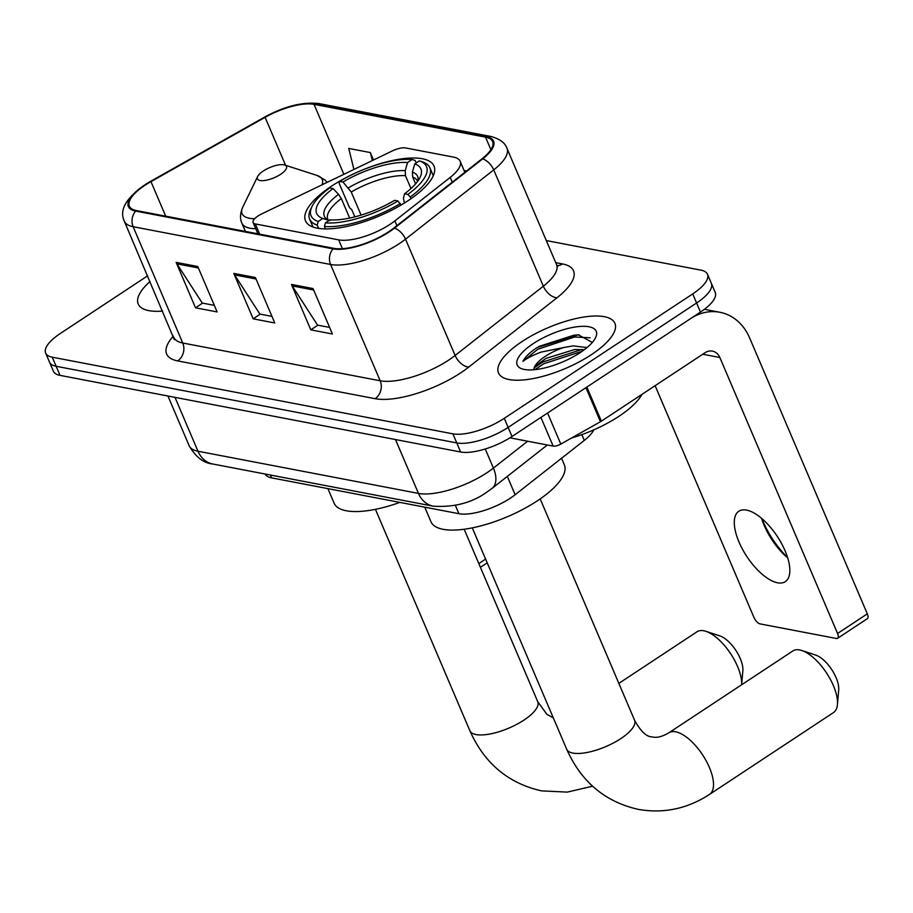 <?xml version="1.0" encoding="UTF-8"?>
<svg xmlns="http://www.w3.org/2000/svg" width="913" height="913" viewBox="0 0 913 913"><rect width="100%" height="100%" fill="white"/><g stroke="black" fill="none" stroke-linecap="round" stroke-linejoin="round"><path stroke-width="1.37" d="M390.022 224.358A39.544 13.855 -23.1 0 0 394.861 220.878L450.212 177.419A39.544 13.855 -23.1 0 0 460.141 161.236A39.544 13.855 -23.1 0 0 453.521 157.104L405.577 147.94A13.181 4.622 -23.1 0 0 392.282 150.953L261.86 213.836A13.181 4.622 -23.1 0 0 253.106 222.544A13.181 4.622 -23.1 0 0 255.309 223.925L338.655 239.868A39.544 13.855 -23.1 0 0 390.022 224.358M407.951 200.757A69.867 24.468 -23.1 0 0 434.017 166.04A69.867 24.468 -23.1 0 0 331.567 186.149A69.867 24.468 -23.1 0 0 305.501 220.866A69.867 24.468 -23.1 0 0 407.951 200.757M593.735 429.897A39.544 13.855 156.9 0 1 584.32 440.386L515.137 494.72A39.544 13.855 156.9 0 1 510.299 498.19A39.544 13.855 156.9 0 1 458.919 513.699L271.606 477.864A39.544 13.855 156.9 0 1 265.112 474.018M147.621 275.84L60.406 333.416A39.544 13.855 -23.1 0 0 45.65 353.069L53.399 371.237A39.544 13.855 -23.1 0 0 60.018 375.369L460.643 452.003A39.544 13.855 -23.1 0 0 512.01 436.494L700.465 312.086A39.544 13.855 -23.1 0 0 715.233 292.434L711.353 283.35A39.544 13.855 -23.1 0 1 696.596 302.99A39.544 13.855 -23.1 0 0 711.353 283.35L707.484 274.254A39.544 13.855 -23.1 0 0 700.864 270.134L546.294 240.564M45.65 353.069A39.544 13.855 -23.1 0 0 52.269 357.188L452.894 433.835A39.544 13.855 -23.1 0 0 504.261 418.325L508.142 427.41L696.596 302.99L508.142 427.41A39.544 13.855 -23.1 0 1 456.762 442.919A39.544 13.855 -23.1 0 0 508.142 427.41L512.01 436.494M52.269 357.188L56.15 366.284L456.762 442.919L56.15 366.284A39.544 13.855 -23.1 0 1 49.53 362.153A39.544 13.855 -23.1 0 0 56.15 366.284L60.018 375.369M591.282 354.735A63.271 22.163 -23.1 0 0 614.905 323.293A63.271 22.163 -23.1 0 0 522.11 341.508A63.271 22.163 -23.1 0 0 498.498 372.949A63.271 22.163 -23.1 0 0 591.282 354.735A63.271 22.163 -23.1 0 0 614.905 323.293A63.271 22.163 -23.1 0 0 522.11 341.508A63.271 22.163 -23.1 0 0 498.498 372.949A63.271 22.163 -23.1 0 0 591.282 354.735M388.653 231.788A42.181 14.768 156.9 0 1 333.85 248.336L136.425 210.572A42.181 14.768 156.9 0 1 129.361 206.167A42.181 14.768 156.9 0 1 150.965 181.63L265.101 117.321A42.181 14.768 156.9 0 1 314.038 104.344L485.545 137.155A42.181 14.768 156.9 0 1 492.609 141.561A42.181 14.768 156.9 0 1 482.018 158.816L393.811 228.09A42.181 14.768 156.9 0 1 388.653 231.788M389.223 231.902A43.242 15.144 -23.1 0 0 394.519 228.102L482.726 158.839A43.242 15.144 -23.1 0 0 486.344 136.63L314.825 103.82A43.242 15.144 -23.1 0 0 264.667 117.115L150.542 181.425A43.242 15.144 -23.1 0 0 135.626 211.086L333.062 248.861A43.242 15.144 -23.1 0 0 389.223 231.902M214.338 305.364L202.264 303.048L176.939 263.868A10.545 8.765 -79.2 0 1 176.141 262.373L195.519 307.795L217.134 311.938L197.756 266.505L176.141 262.373M202.606 303.116L195.519 307.795M329.616 327.413L317.541 325.108L292.217 285.917A10.545 8.765 -79.2 0 1 291.43 284.422L310.808 329.855L332.423 333.987L313.045 288.565L291.43 284.422M317.895 325.176L310.808 329.855M271.971 316.389L259.897 314.083L234.584 274.893A10.545 8.765 -79.2 0 1 233.785 273.398L253.163 318.831L274.779 322.962L255.4 277.529L233.785 273.398M260.251 314.152L253.163 318.831M150.04 281.524A63.271 22.163 -23.1 0 0 138.228 304.029A63.271 22.163 -23.1 0 0 162.651 311.071A63.271 22.163 -23.1 0 1 138.228 304.029A63.271 22.163 -23.1 0 1 150.04 281.524M504.261 418.325L692.716 293.906A39.544 13.855 -23.1 0 0 707.484 274.254M466.543 170.971L464.089 170.503M373.52 160.003L370.347 152.562L348.732 148.431L353.924 169.441M370.347 152.562L372.333 160.574M571.664 437.955A65.907 23.087 -23.1 0 0 618.888 416.339A65.907 23.087 -23.1 0 0 641.987 394.359M592.32 342.421L578.351 334.82L536.981 347.613C529.688 352.475 525.009 357.074 522.932 361.422C526.847 358.273 532.93 355.157 541.192 352.076L563.469 347.579A29.787 10.431 -23.1 0 0 545.255 356.367A29.787 10.431 -23.1 0 0 533.934 368.624L536.159 365.371L546.111 358.353L574.688 349.496L584.263 349.747M563.469 347.579L573.147 345.89L587.002 347.579M580.189 352.612A42.979 15.053 -23.1 0 0 595.573 337.662A42.979 15.053 -23.1 0 0 578.888 326.546A42.979 15.053 -23.1 0 0 533.215 343.63A42.979 15.053 -23.1 0 0 522.247 368.932A42.979 15.053 -23.1 0 0 580.189 352.612M522.932 361.422L537.689 349.291L574.654 337.011L590.14 337.787M534.938 369.662L543.84 363.716L582.14 351.288M538.693 346.506L573.889 335.208L579.127 334.82M534.356 367.711L543.075 361.913L582.038 349.428M777.556 582.791A42.181 18.249 -123.4 0 0 785.294 581.661A42.181 18.249 -123.4 0 0 781.585 543.577A42.181 18.249 -123.4 0 0 746.56 510.105A42.181 18.249 -123.4 0 0 738.811 511.246A42.181 18.249 -123.4 0 0 742.531 549.329A42.181 18.249 -123.4 0 0 777.556 582.791M509.933 437.829L553.152 446.103L540.918 417.412M600.457 421.726L585.941 387.694A6.596 2.305 -23.1 0 0 586.842 387.101L690.548 318.626A52.726 43.813 -79.2 0 1 719.832 312.269A52.726 43.813 -79.2 0 1 749.607 337.867L867.316 613.844A6.596 2.853 56.6 0 1 867.35 618.66L837.598 638.301A6.596 2.853 -123.4 0 0 837.563 633.496L719.843 357.508A13.181 10.956 100.8 0 0 712.402 351.117A13.181 10.956 100.8 0 0 705.087 352.703L601.37 421.167A6.596 2.305 156.9 0 1 600.457 421.726L560.799 444.072A6.596 2.305 156.9 0 1 553.152 446.103M761.899 518.618A52.726 22.802 -123.4 0 0 787.588 557.535M655.112 385.697L753.978 617.508A6.596 2.853 -123.4 0 0 760.004 623.876L836.388 638.484A6.596 2.853 -123.4 0 0 837.598 638.301M787.725 557.946A42.181 18.249 56.6 0 1 787.52 557.775A42.181 18.249 56.6 0 1 761.647 518.595A42.181 18.249 56.6 0 1 761.568 518.333M799.64 649.942A36.908 15.966 -123.4 0 0 792.872 650.946L668.887 732.797A36.908 15.966 56.6 0 1 675.654 731.792A36.908 15.966 56.6 0 1 706.308 761.077A36.908 15.966 56.6 0 1 709.549 794.401L833.535 712.551A36.908 15.966 -123.4 0 0 837.438 704.551A36.908 15.966 -123.4 0 0 826.527 672.949A36.908 15.966 -123.4 0 0 801.751 650.501A36.908 15.966 -123.4 0 0 799.64 649.942M354.849 216.872L351.825 209.785L349.531 207.673L339.157 183.376L339.647 181.379A62.746 21.969 -23.1 0 1 412.14 159.49L407.552 162.525A56.686 19.846 -23.1 0 0 342.98 182.018L351.243 192.015L361.091 215.114M410.964 188.546L405.463 175.65L405.212 170.663L407.552 162.525M407.86 194.435L410.279 196.98A65.382 22.893 -23.1 0 0 429.897 167.798A65.382 22.893 -23.1 0 0 422.308 161.829L419.341 160.871A62.746 21.969 -23.1 0 1 407.86 194.435L404.527 193.796A56.686 19.846 -23.1 0 0 420.06 177.384A56.686 19.846 -23.1 0 0 414.753 163.906L412.414 172.043L412.665 177.031L415.586 183.878M404.448 202.994L403.432 198.315L404.527 193.796M424.75 507.172L430.959 521.734A72.504 25.393 -23.1 0 0 537.278 500.872A72.504 25.393 -23.1 0 0 564.337 464.843L561.541 458.28M310.625 209.362A65.382 22.893 -23.1 0 0 309.621 219.097A65.382 22.893 -23.1 0 0 317.21 225.077L318.238 221.482A62.746 21.969 -23.1 0 1 312.041 206.452L310.625 209.362M318.626 228.398L317.21 225.077M412.14 159.49L415.107 160.448L416.18 162.959M410.279 196.98L410.998 198.68M349.645 218.07L341.325 198.566L338.552 194.343L333.062 188.569L329.719 187.93A62.746 21.969 -23.1 0 0 312.041 206.452M333.062 188.569A56.686 19.846 -23.1 0 0 322.825 218.458L318.238 221.482M342.98 182.018L339.647 181.379M414.753 163.906L419.341 160.871M322.825 218.458L329.559 220.615M401.012 205.071L397.942 200.974A62.746 21.969 -23.1 0 1 325.439 222.863L324.412 226.458A65.382 22.893 -23.1 0 0 400.362 203.531M324.412 226.458L325.462 228.912M325.439 222.863L330.027 219.839A56.686 19.846 -23.1 0 0 394.599 200.335L397.942 200.974M801.751 650.501L815.765 655.112A23.727 10.26 56.6 0 1 831.686 669.537A23.727 10.26 56.6 0 1 838.705 689.863L837.438 704.551M705.909 631.317L719.912 635.927A23.727 10.26 56.6 0 1 735.844 650.364A23.727 10.26 56.6 0 1 742.851 670.678L741.641 684.761A36.908 15.966 -123.4 0 0 730.411 653.354A36.908 15.966 -123.4 0 0 705.909 631.317A36.908 15.966 -123.4 0 0 703.797 630.757A36.908 15.966 -123.4 0 0 697.018 631.762L618.854 683.369M263.309 170.993A15.818 5.535 -23.1 0 0 257.637 176.506A15.818 5.535 -23.1 0 0 263.777 180.591A15.818 5.535 -23.1 0 0 280.599 174.303A15.818 5.535 -23.1 0 0 284.628 164.991A15.818 5.535 -23.1 0 0 263.309 170.993M327.904 488.638L334.124 503.2A72.504 25.393 -23.1 0 0 399.86 502.401M394.861 220.878L396.904 225.659M507.32 476.403L515.137 494.72M455.37 505.368L458.919 513.699M581.866 434.634L584.32 440.386M270.396 475.034L271.606 477.864M450.212 177.419L452.255 182.189M255.309 223.925L259.68 234.15M338.655 239.868L342.421 248.678M174.999 397.36L197.973 451.227A26.363 21.901 100.8 0 0 212.855 464.021C203.576 463.131 195.679 457.036 189.151 445.715A52.726 18.465 -23.1 0 0 197.973 451.227L418.462 493.408A52.726 18.465 -23.1 0 0 486.96 472.729A52.726 18.465 -23.1 0 0 493.408 468.095L485.26 448.991M395.489 439.541L418.462 493.408A26.363 21.901 100.8 0 0 433.344 506.201L212.855 464.021M700.465 312.086L692.716 293.906M460.643 452.003L452.894 433.835M547.332 444.985L492.05 488.387A26.363 15.03 -128.1 0 0 493.408 468.095L527.634 441.219M555.709 262.636L562.499 263.925A65.907 23.087 156.9 0 1 556.998 297.775L468.78 367.049A65.907 23.087 156.9 0 1 375.095 398.684L177.67 360.909A13.181 10.956 100.8 0 0 182.748 343.003L380.173 380.778A52.726 18.465 -23.1 0 0 448.671 360.099A52.726 18.465 -23.1 0 0 455.119 355.465L543.338 286.191A52.726 18.465 -23.1 0 0 556.565 264.622L557.82 266.334M177.67 360.909A65.907 23.087 156.9 0 1 173.333 336.121M173.915 337.502A52.726 18.465 -23.1 0 0 182.748 343.003L133.138 226.709A52.726 18.465 156.9 0 1 124.316 221.197L174.28 339.59M486.344 136.63A13.181 10.956 100.8 0 1 490.692 136.425C499.628 138.765 505.049 142.725 506.955 148.328A52.726 18.465 156.9 0 1 493.728 169.898L405.52 239.172A52.726 18.465 156.9 0 1 399.061 243.794A52.726 18.465 156.9 0 1 330.563 264.473A13.181 10.956 -79.2 0 1 333.062 248.861M394.519 228.102A13.181 7.521 -128.1 0 1 405.52 239.172L455.119 355.465A13.181 7.521 51.9 0 0 468.78 367.049M314.825 103.82A13.181 10.956 -79.2 0 1 319.185 103.614C302.876 101.651 284.605 106.193 264.359 117.229L150.223 181.55C127.272 195.873 118.633 209.088 124.316 221.197M556.998 297.775A13.181 7.521 51.9 0 1 543.338 286.191L493.728 169.898A13.181 7.521 -128.1 0 0 482.726 158.839M135.626 211.086A13.181 10.956 100.8 0 0 133.138 226.709L330.563 264.473L380.173 380.778A13.181 10.956 100.8 0 1 375.095 398.684M557.17 265.683A13.181 10.956 100.8 0 0 562.499 263.925M314.038 104.344L343.87 174.292M265.101 117.321L285.564 165.287M150.965 181.63L165.698 216.164M485.545 137.155L490.897 149.709M234.584 274.893L256.028 279.001M292.217 285.917L313.673 290.026M176.939 263.868L198.383 267.966M702.759 354.244L719.843 357.508M586.842 387.101L601.37 421.167M837.563 633.496L867.316 613.844M547.56 413.03L560.799 444.072M668.887 732.797C662.13 736.757 656.573 738.115 652.224 736.882C646.587 736.951 640.709 731.404 634.592 720.266A36.908 12.93 156.9 0 1 620.817 738.606A36.908 12.93 156.9 0 1 572.862 753.077A36.908 12.93 156.9 0 1 566.688 749.219L472.272 527.862M405.463 175.65A48.777 17.085 -23.1 0 0 351.243 192.015M417.595 181.379L417.561 181.208A48.777 17.085 -23.1 0 0 412.665 177.031M338.552 194.343A50.706 17.758 -23.1 0 0 329.114 220.444M405.212 170.663A50.706 17.758 -23.1 0 0 348.469 187.804M417.949 180.9A50.706 17.758 -23.1 0 0 412.414 172.043M341.325 198.566A48.777 17.085 -23.1 0 0 327.835 219.485L329.787 220.695M553.301 717.823L546.933 714.365L537.746 701.732A36.908 12.93 156.9 0 1 523.971 720.072A36.908 12.93 156.9 0 1 476.027 734.554A36.908 12.93 156.9 0 1 469.853 730.697L375.437 509.34M257.637 176.506L242.732 207.194A43.596 15.27 -23.1 0 0 254.67 218.709M245.426 231.423L241.934 223.229A47.453 16.617 -23.1 0 0 255.731 228.707M322.095 184.791A43.596 15.27 -23.1 0 0 317.108 175.467L325.017 179.998L327.139 182.36M478.811 563.572L485.59 559.098M460.141 161.236L464.854 172.295M253.106 222.544L257.911 233.808M492.05 488.387L487.074 491.97C472.272 502.732 454.366 507.468 433.344 506.201M189.151 445.715L167.946 396.014M490.692 136.425L319.185 103.614M506.955 148.328L556.565 264.622M704.391 309.313L719.832 312.269M566.688 749.219C581.227 781.836 605.114 801.888 638.358 809.386C663.637 813.791 687.363 808.792 709.549 794.401M312.999 227.029L309.621 219.097M433.287 175.73L429.897 167.798M540.176 498.909L634.592 720.266M469.853 730.697C484.392 763.314 508.279 783.365 541.512 790.863L567.27 792.107L592.594 786.207M241.934 223.229C239.799 218.778 240.073 213.425 242.732 207.194M284.628 164.991L317.108 175.467M464.169 529.232L537.746 701.732M487.2 562.865L480.421 567.338"/></g></svg>
